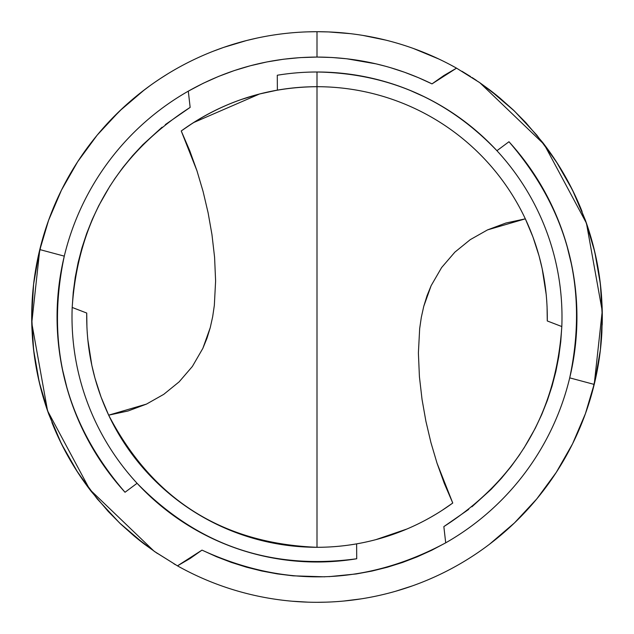 <?xml version="1.0" encoding="UTF-8"?>
<svg xmlns="http://www.w3.org/2000/svg" width="634" height="634" viewBox="0 0 634 634"><rect width="100%" height="100%" fill="white"/><g stroke="black" fill="none" stroke-linecap="round" stroke-linejoin="round"><path stroke-width="0.95" d="M165.308 124.613L190.152 107.392L188.298 91.161A259.932 259.932 0 0 0 125.033 492.261A259.932 259.932 0 0 1 188.298 91.161L203.213 83.292L218.572 76.421L234.295 70.572L250.422 65.738L266.851 61.95L283.485 59.231L300.223 57.607L317 57.068L317 31.7A285.3 285.3 0 0 0 39.784 249.574L31.763 322.952L47.558 410.8L89.735 489.472L154.157 551.263L177.465 565.853A285.3 285.3 0 0 0 594.216 384.426L602.237 311.048L586.442 223.2L544.265 144.528L479.843 82.737L456.535 68.147L443.887 75.525L432 83.886C395.735 66.126 357.402 57.187 317 57.068C271.17 57.258 228.272 68.63 188.298 91.161L190.152 107.392C117.33 154.292 78.006 220.973 72.189 307.45L86.731 313.045C86.232 348.763 93.539 382.801 108.668 415.159L128.092 410.975L146.486 404.096L163.73 394.356L179.145 381.842L192.379 366.452L202.864 348.335L210.25 327.643L212.675 316.691L214.332 305.406L212.675 316.691L210.25 327.643L206.977 338.247L202.864 348.335L192.379 366.452L179.145 381.842L163.73 394.356L146.486 404.096L108.668 415.159L101.036 396.987L94.973 378.181L91.835 365.358L87.777 339.317L87.207 332.343M602.292 314.932L601.872 332.565A285.3 285.3 0 0 1 594.216 384.426L569.712 377.864L594.216 384.426A285.3 285.3 0 0 1 177.465 565.853L190.113 558.475L202 550.114C284.452 588.035 365.683 585.61 445.702 542.839L443.848 526.608C516.67 479.708 555.994 413.027 561.811 326.55L547.269 320.955C547.768 285.237 540.461 251.199 525.332 218.841L505.908 223.025L487.514 229.904L470.269 239.644L454.855 252.158L441.621 267.548L431.136 285.665L423.75 306.357L421.325 317.309L419.668 328.594L421.325 317.309L423.75 306.357L427.023 295.753L431.136 285.665L441.621 267.548L454.855 252.158L470.269 239.644L487.514 229.904L525.332 218.841A230.3 230.3 0 0 0 317 86.7L317 547.301A230.3 230.3 0 0 0 452.755 503.031L437.032 463.2L430.898 442.461L425.897 421.238L422.038 399.396L419.415 376.699L418.392 352.979L419.668 328.594L418.392 352.979L419.415 376.699L422.038 399.396L425.897 421.238L430.898 442.461L437.032 463.2L444.307 483.425L452.755 503.031A230.3 230.3 0 0 1 108.668 415.159C152.628 499.386 222.074 543.433 317 547.301L317 71.999A245.001 245.001 0 0 0 277.288 75.24L277.375 90.131L277.288 75.24A245.001 245.001 0 0 1 561.811 326.55L560.757 341.655L558.768 356.673L555.86 371.508L552.056 386.09L547.348 400.45L541.753 414.525L535.294 428.227L523.858 448.278M192.086 123.519L181.245 130.969A230.3 230.3 0 0 1 525.332 218.841L532.964 237.013L539.027 255.819L542.165 268.642L546.223 294.683L546.793 301.657M203.324 116.711L197.649 120.04M217.216 109.436L214.966 110.53M258.109 94.355L240.849 99.649M114.691 480.207L118.178 484.439M100.632 461.053L105.117 467.567M75.042 411.981L76.841 416.459M62.124 368.029L67.355 389.403M57.678 334.847L59.255 350.657M57.131 311.072L57.076 318.989M42.367 239.723L39.784 249.574L64.288 256.136L61.046 271.693L58.756 287.4M58.994 195.232L50.324 215.615M76.968 162.787L71.816 171.125M83.688 152.794L77.063 162.645M96.574 135.866L90.71 143.252M122.647 108.137L105.926 125.056M140.463 92.881L132.522 99.364M150.187 85.55L140.716 92.683M159.934 78.83L155.021 82.143M167.772 73.837L160.339 78.561M223.311 47.526L213.563 51.116M246.42 40.568L223.731 47.376M256.928 38.095L246.848 40.457M125.033 492.261L137.071 483.29L125.033 492.261C65.698 423.623 45.45 344.912 64.288 256.136L39.784 249.574A285.3 285.3 0 0 1 317 31.7L307.672 31.851M489.48 544.265L514.459 522.931L536.816 498.871L556.264 472.393L572.542 443.863L585.428 413.645L594.763 382.151L600.406 349.794L602.3 317L600.406 284.206L594.763 251.849L585.428 220.355L572.542 190.137L556.264 161.607L536.816 135.129L514.459 111.069L489.472 89.735L479.867 82.753M144.52 89.735L119.541 111.069L97.184 135.129L77.736 161.607L61.458 190.137L48.572 220.355L39.237 251.849L33.594 284.206L31.7 317L33.594 349.794L39.237 382.151L48.572 413.645L61.458 443.863L77.736 472.393L97.184 498.871L119.541 522.931L144.528 544.265L157.398 553.482M39.784 249.574A285.3 285.3 0 0 0 32.128 301.435L33.634 283.81L36.241 266.304L42.153 240.484M31.708 319.068L31.811 308.996A285.3 285.3 0 0 0 31.906 327.873L32.382 336.67A285.3 285.3 0 0 0 48.778 414.224L40.925 388.967L36.994 371.722L34.141 354.255L32.382 336.67M51.909 422.458A285.3 285.3 0 0 0 91.153 491.326L75.977 469.659L66.982 454.427L58.946 438.665L48.778 414.224M324.774 576.821L293.09 575.831L277.32 573.889L261.723 570.988L246.372 567.153L231.275 562.39L216.456 556.7L202 550.114L177.465 565.853L155.013 551.849L133.956 535.841A285.3 285.3 0 0 0 144.52 544.257M132.546 99.348L144.283 89.925M49.143 218.778L49.92 216.669M31.811 308.996L32.128 301.435M133.956 535.841L120.745 524.072L108.279 511.503L91.153 491.326M586.775 409.818L589.517 401.449M574.333 440.186L577.019 434.409M560.519 465.633L563.467 460.704M545.668 487.609L550.827 480.469M503.705 532.719L508.761 528.241M429.083 579.357L434.75 576.869M395.759 591.213L412.536 585.832M343.723 601.048L361.285 598.845M317.262 602.3L326.082 602.157M292.155 601.214L308.156 602.165M173.906 563.816L175.436 564.704M602.189 325.004A285.3 285.3 0 0 0 602.094 306.127L601.618 297.33A285.3 285.3 0 0 0 585.222 219.776L593.075 245.033L597.006 262.278L599.859 279.745L601.618 297.33M582.091 211.542A285.3 285.3 0 0 0 542.847 142.674L558.023 164.341L567.018 179.573L575.054 195.335L585.222 219.776M500.044 98.159A285.3 285.3 0 0 0 489.48 89.743L478.987 82.151L500.044 98.159L513.255 109.928L525.721 122.497L542.847 142.674M501.431 534.676L489.646 544.13M584.778 415.452L584.128 417.196M601.872 332.565L600.366 350.19L597.759 367.696L591.847 393.516M350.325 33.65L328.539 31.93L317 31.7A285.3 285.3 0 0 1 456.535 68.147L478.987 82.151M385.789 40.116L363.076 35.449M438.72 58.97L413.439 48.493M470.507 76.524L461.956 71.27M390.425 67.648L404.563 72.26L418.44 77.681L432 83.886L456.535 68.147L450.481 64.85M476.332 80.336L472.124 77.554M456.535 68.147A285.3 285.3 0 0 0 317 31.7L317 57.068L331.883 57.488L346.735 58.772L376.081 63.868L385.504 66.253M468.692 509.387L443.848 526.608L445.702 542.839A259.932 259.932 0 0 0 508.967 141.739A259.932 259.932 0 0 1 445.702 542.839L431.667 550.28L417.227 556.834L402.463 562.485L387.342 567.232L371.928 571.068L356.308 573.944L328.991 576.655M519.309 153.793L515.822 149.561M533.368 172.947L528.883 166.433M558.958 222.019L557.159 217.541M571.876 265.971L566.645 244.597M576.322 299.153L574.745 283.343M576.869 322.928L576.924 315.011M508.967 141.739L496.929 150.71L508.967 141.739C568.302 210.377 588.55 289.088 569.712 377.864L572.954 362.307L575.244 346.6M329.601 72.324L317 71.999L317 86.7C267.065 87.088 221.813 101.844 181.245 130.969L196.968 170.8L203.102 191.539L208.103 212.762L211.962 234.604L214.585 257.301L215.608 281.021L214.332 305.406L215.608 281.021L214.585 257.301L211.962 234.604L208.103 212.762L203.102 191.539L196.968 170.8L189.693 150.575L181.245 130.969M353.106 74.677L342.162 73.298M391.511 83.601L381.509 80.645M425.271 97.224L409.358 90.076M454.166 114.001L447.105 109.397M487.102 140.677L474.058 128.964M519.967 454.221L511.123 466.473L501.518 478.179L491.207 489.274L471.918 506.804M351.521 559.553L356.712 558.76A245.001 245.001 0 0 1 72.189 307.45L73.243 292.345L75.232 277.327L78.14 262.492L81.945 247.91L86.652 233.55L92.247 219.475L98.706 205.773L110.142 185.722M326.597 561.811L331.836 561.55M303.948 561.653L311.476 561.938M251.785 553.165L256.596 554.441M230.245 546.128L237.346 548.687M183.25 522.273L188.029 525.309M148.927 495.265L164.753 508.951M114.033 179.779L122.877 167.527L132.482 155.821L142.793 144.726L162.082 127.196M547.071 306.61L547.269 320.955L561.811 326.55A245.001 245.001 0 0 0 317 71.999C387.913 73.195 447.889 99.435 496.929 150.71M86.929 327.39L86.731 313.045L72.189 307.45A245.001 245.001 0 0 0 356.712 558.76L356.625 543.869L356.712 558.76C270.829 570.394 197.618 545.232 137.071 483.29M441.914 510.481L452.755 503.031M430.676 517.289L436.351 513.96M415.254 525.293L419.034 523.47M375.891 539.645L407.036 528.978M181.95 130.453L193.441 122.647L259.552 93.983L277.375 90.131"/></g></svg>
